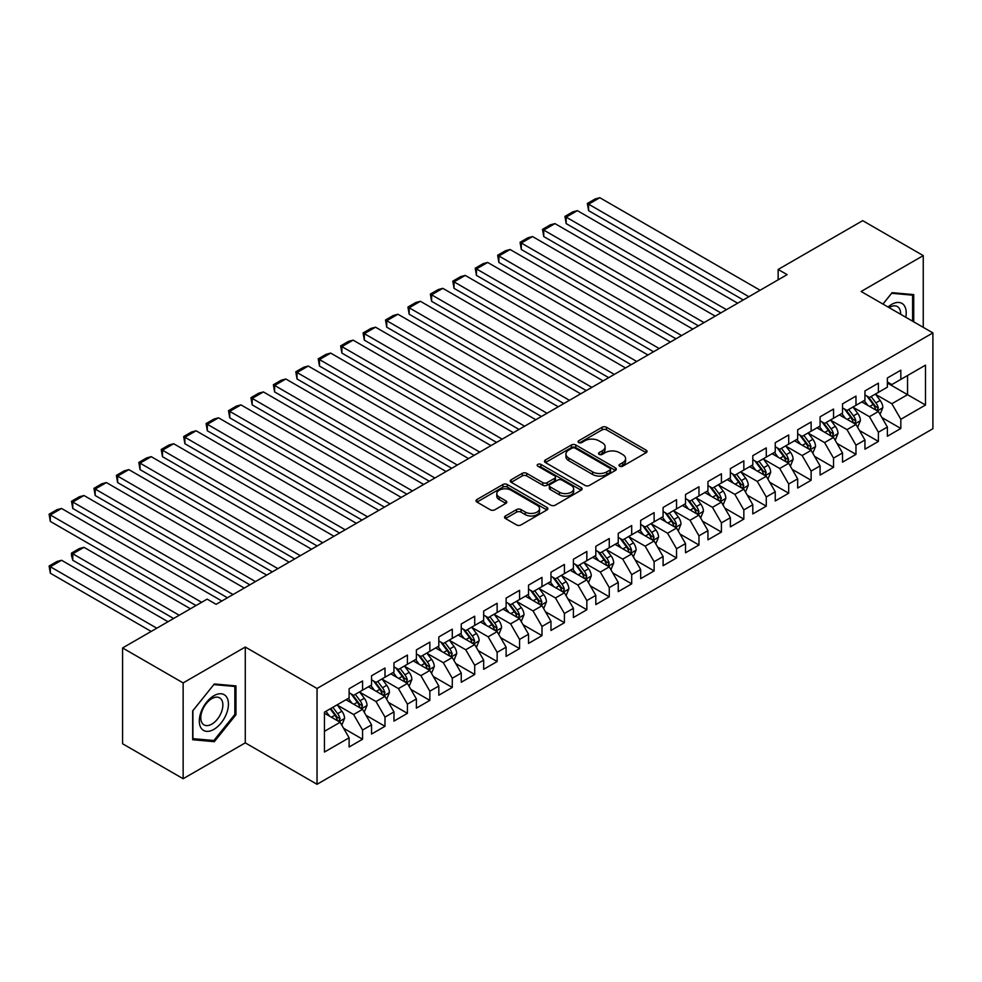 <?xml version="1.0" encoding="UTF-8"?>
<svg xmlns="http://www.w3.org/2000/svg" width="982" height="982" viewBox="0 0 982 982"><rect width="100%" height="100%" fill="white"/><g stroke="black" fill="none" stroke-linecap="round" stroke-linejoin="round"><path stroke-width="1.47" d="M619.654 466.192A2.185 1.264 0 0 0 622.735 466.192L646.119 452.69A3.118 1.792 0 0 0 647.04 451.413A3.118 1.792 0 0 0 646.119 450.149L606.495 427.268A3.118 1.792 0 0 0 602.089 427.268L578.705 440.771A2.185 1.264 0 0 0 578.067 441.655A2.185 1.264 0 0 0 578.705 442.551A2.185 1.264 0 0 0 581.786 442.551L584.818 440.795A9.967 5.757 0 0 1 598.897 440.795L602.199 442.71A9.967 5.757 0 0 1 605.121 446.773A9.967 5.757 0 0 1 602.199 450.836L599.18 452.592A2.185 1.264 0 0 0 598.541 453.475A2.185 1.264 0 0 0 599.18 454.371A2.185 1.264 0 0 0 602.261 454.371L605.293 452.616A9.967 5.757 0 0 1 619.372 452.616L622.674 454.531A9.967 5.757 0 0 1 625.595 458.594A9.967 5.757 0 0 1 622.674 462.657L619.654 464.412A2.185 1.264 0 0 0 619.016 465.296A2.185 1.264 0 0 0 619.654 466.192L619.654 464.412M505.448 515.98A3.118 1.792 0 0 0 504.539 517.244A3.118 1.792 0 0 0 505.448 518.521L516.569 524.94A3.118 1.792 0 0 0 520.976 524.94L546.949 509.94A3.118 1.792 0 0 0 547.858 508.676A3.118 1.792 0 0 0 546.949 507.399L507.326 484.519A3.118 1.792 0 0 0 502.919 484.519L476.945 499.519A3.118 1.792 0 0 0 476.037 500.795A3.118 1.792 0 0 0 476.945 502.06L490.374 509.818A3.118 1.792 0 0 0 494.781 509.818L505.89 503.398A3.118 1.792 0 0 0 506.81 502.121A3.118 1.792 0 0 0 505.89 500.857L499.237 497.015A8.322 4.812 0 0 1 496.794 493.615A8.322 4.812 0 0 1 501.937 489.171A8.322 4.812 0 0 1 511.008 490.214L537.093 505.276A8.322 4.812 0 0 1 539.535 508.676A8.322 4.812 0 0 1 534.392 513.107A8.322 4.812 0 0 1 525.321 512.076L520.976 509.56A3.118 1.792 0 0 0 516.569 509.56L505.448 515.98L505.448 518.521M183.143 682.907L183.143 778.726L245.279 742.858L245.279 647.04L183.143 682.907L122.59 647.948L207.141 599.13L216.114 604.311L787.122 274.641L778.149 269.461L778.149 279.821M245.279 647.04L317.039 688.48L932.9 332.91L932.9 428.729L317.039 784.299L317.039 688.48M923.252 327.35L923.252 255.615L861.128 291.482L932.9 332.91M923.252 255.615L862.699 220.655L778.149 269.461M585.039 485.415A3.118 1.792 0 0 0 589.433 485.415L615.419 470.415A3.118 1.792 0 0 0 616.328 469.138A3.118 1.792 0 0 0 615.419 467.874L575.783 444.993A3.118 1.792 0 0 0 571.389 444.993L545.403 459.993A3.118 1.792 0 0 0 544.494 461.258A3.118 1.792 0 0 0 545.403 462.534L585.039 485.415M538.688 466.659A2.185 1.264 0 0 1 540.898 466.966L581.135 490.202L555.211 505.178A3.118 1.792 0 0 1 550.804 505.178L511.18 482.297L511.18 479.756A3.118 1.792 0 0 0 510.259 481.033A3.118 1.792 0 0 0 511.18 482.297M511.18 479.756L522.289 473.336A3.118 1.792 0 0 1 526.696 473.336L542.764 482.616A3.118 1.792 0 0 0 547.17 482.616L554.548 478.357A3.118 1.792 0 0 0 555.456 477.092A3.118 1.792 0 0 0 554.548 475.816L537.817 466.155A2.185 1.264 0 0 1 537.179 465.272A2.185 1.264 0 0 1 538.517 464.105A2.185 1.264 0 0 1 540.898 464.376L581.184 487.637A3.118 1.792 0 0 1 582.093 488.913A3.118 1.792 0 0 1 581.184 490.178L581.184 487.637M887.372 383.029L907.552 394.678L907.552 375.517L925.498 365.157L900.825 379.396L900.825 370.202L887.372 377.972L887.372 387.166L878.399 392.346L878.399 383.152L864.946 390.922L864.946 400.116L855.973 405.296L855.973 396.102L842.519 403.872L842.519 413.066L833.546 418.246L833.546 409.052L820.093 416.822L820.093 426.016L811.12 431.196L811.12 422.002L797.666 429.772L797.666 438.954L788.693 444.134L788.693 434.94L775.24 442.71L775.24 451.904L766.267 457.084L766.267 447.89L752.801 455.66L752.801 464.854L743.84 470.034L743.84 460.84L730.375 468.61L730.375 477.804L721.414 482.984L721.414 473.79L707.948 481.561L707.948 490.755L698.975 495.935L698.975 486.741L685.522 494.511L685.522 503.705L676.549 508.885L676.549 499.691L663.096 507.461L663.096 516.655L654.122 521.835L654.122 512.641L640.669 520.411L640.669 529.593L631.696 534.773L631.696 525.579L618.243 533.349L618.243 542.543L609.27 547.723L609.27 538.529L595.816 546.299L595.816 555.493L586.843 560.673L586.843 551.479L573.39 559.249L573.39 568.443L564.417 573.623L564.417 564.429L550.963 572.199L550.963 581.393L541.99 586.573L541.99 577.379L528.537 585.149L528.537 594.343L519.564 599.523L519.564 590.329L506.111 598.099L506.111 607.293L497.137 612.473L497.137 603.279L483.672 611.05L483.672 620.243L474.711 625.411L474.711 616.217L461.245 623.987L461.245 633.181L452.285 638.361L452.285 629.167L438.819 636.937L438.819 646.131L429.846 651.312L429.846 642.118L416.393 649.888L416.393 659.082L407.42 664.262L407.42 655.068L393.966 662.838L393.966 672.032L384.993 677.212L384.993 668.018L371.54 675.788L371.54 684.982L362.567 690.162L362.567 680.968L349.113 688.738L349.113 697.932L324.441 712.171L324.441 752.052L349.113 737.813L340.14 722.273L324.441 713.202M925.498 365.157L925.498 405.038L900.825 419.277L891.852 403.737L875.6 394.359M881.873 417.534L900.825 428.471L900.825 419.277M900.825 428.471L887.372 436.241L887.372 427.047L878.399 432.227L869.426 416.687L853.174 407.297M859.446 430.484L878.399 441.421L878.399 432.227M878.399 441.421L864.946 449.191L864.946 439.997L855.973 445.177L847 429.637L830.747 420.247M837.02 443.422L855.973 454.371L855.973 445.177M855.973 454.371L842.519 462.141L842.519 452.947L833.546 458.128L824.573 442.587L808.321 433.197M814.594 456.372L833.546 467.322L833.546 458.128M833.546 467.322L820.093 475.092L820.093 465.898L811.12 471.078L802.147 455.538L785.882 446.147M792.167 469.322L811.12 480.272L811.12 471.078M811.12 480.272L797.666 488.029L797.666 478.848L788.693 484.016L779.72 468.488L763.456 459.097M769.741 482.272L788.693 493.21L788.693 484.016M788.693 493.21L775.24 500.98L775.24 491.786L766.267 496.966L757.294 481.425L741.029 472.047M747.314 495.223L766.267 506.16L766.267 496.966M766.267 506.16L752.801 513.93L752.801 504.736L743.84 509.916L734.867 494.376L718.603 484.998M724.888 508.173L743.84 519.11L743.84 509.916M743.84 519.11L730.375 526.88L730.375 517.686L721.414 522.866L712.441 507.326L696.177 497.935M702.461 521.123L721.414 532.06L721.414 522.866M721.414 532.06L707.948 539.83L707.948 530.636L698.975 535.816L690.015 520.276L673.75 510.885M680.035 534.061L698.975 545.01L698.975 535.816M698.975 545.01L685.522 552.78L685.522 543.586L676.549 548.766L667.588 533.226L651.324 523.836M657.609 547.011L676.549 557.96L676.549 548.766M676.549 557.96L663.096 565.73L663.096 556.536L654.122 561.716L645.149 546.176L628.897 536.786M635.17 559.961L654.122 570.91L654.122 561.716M654.122 570.91L640.669 578.668L640.669 569.486L631.696 574.654L622.723 559.126L606.471 549.736M612.743 572.911L631.696 583.848L631.696 574.654M631.696 583.848L618.243 591.618L618.243 582.424L609.27 587.604L600.297 572.064L584.045 562.686M590.317 585.861L609.27 596.798L609.27 587.604M609.27 596.798L595.816 604.568L595.816 595.374L586.843 600.554L577.87 585.014L561.618 575.636M567.891 598.811L586.843 609.748L586.843 600.554M586.843 609.748L573.39 617.518L573.39 608.324L564.417 613.505L555.444 597.964L539.179 588.574M545.464 611.761L564.417 622.698L564.417 613.505M564.417 622.698L550.963 630.469L550.963 621.275L541.99 626.455L533.017 610.914L516.753 601.524M523.038 624.712L541.99 635.649L541.99 626.455M541.99 635.649L528.537 643.419L528.537 634.225L519.564 639.405L510.591 623.865L494.327 614.474M500.611 637.649L519.564 648.599L519.564 639.405M519.564 648.599L506.111 656.369L506.111 647.175L497.137 652.355L488.164 636.815L471.9 627.424M478.185 650.6L497.137 661.549L497.137 652.355M497.137 661.549L483.672 669.307L483.672 660.125L474.711 665.293L465.738 649.765L449.474 640.374M455.758 663.55L474.711 674.487L474.711 665.293M474.711 674.487L461.245 682.257L461.245 673.063L452.285 678.243L443.312 662.703L427.047 653.325M433.332 676.5L452.285 687.437L452.285 678.243M452.285 687.437L438.819 695.207L438.819 686.013L429.846 691.193L420.885 675.653L404.621 666.275M410.906 689.45L429.846 700.387L429.846 691.193M429.846 700.387L416.393 708.157L416.393 698.963L407.42 704.143L398.459 688.603L382.194 679.213M388.467 702.4L407.42 713.337L407.42 704.143M407.42 713.337L393.966 721.107L393.966 711.913L384.993 717.093L376.02 701.553L359.768 692.163M366.041 715.35L384.993 726.287L384.993 717.093M384.993 726.287L371.54 734.057L371.54 724.863L362.567 730.043L353.594 714.503L337.342 705.113M343.614 728.288L362.567 739.237L362.567 730.043M362.567 739.237L349.113 747.007L349.113 737.813M349.113 692.752L353.594 695.342L362.567 690.162M324.441 731.332L340.14 722.273M371.54 679.802L376.02 682.392L384.993 677.212M353.594 714.503L362.567 709.323L345.971 699.736M371.54 724.863L362.567 709.323M393.966 666.852L398.459 669.442L407.42 664.262M376.02 701.553L384.993 696.373L368.397 686.799M393.966 711.913L384.993 696.373M416.393 653.902L420.885 656.492L429.846 651.312M398.459 688.603L407.42 683.423L390.824 673.848M416.393 698.963L407.42 683.423M438.819 640.951L443.312 643.541L452.285 638.361M420.885 675.653L429.846 670.473L413.25 660.898M438.819 686.013L429.846 670.473M461.245 628.001L465.738 630.591L474.711 625.411M443.312 662.703L452.285 657.535L435.677 647.948M461.245 673.063L452.285 657.535M483.672 615.063L488.164 617.653L497.137 612.473M465.738 649.765L474.711 644.585L458.115 634.998M483.672 660.125L474.711 644.585M506.111 602.113L510.591 604.703L519.564 599.523M488.164 636.815L497.137 631.635L480.542 622.048M506.111 647.175L497.137 631.635M528.537 589.163L533.017 591.753L541.99 586.573M510.591 623.865L519.564 618.685L502.968 609.098M528.537 634.225L519.564 618.685M550.963 576.213L555.444 578.803L564.417 573.623M533.017 610.914L541.99 605.734L525.395 596.148M550.963 621.275L541.99 605.734M573.39 563.263L577.87 565.853L586.843 560.673M555.444 597.964L564.417 592.784L547.821 583.21M573.39 608.324L564.417 592.784M595.816 550.313L600.297 552.903L609.27 547.723M577.87 585.014L586.843 579.834L570.247 570.26M595.816 595.374L586.843 579.834M618.243 537.363L622.723 539.953L631.696 534.773M600.297 572.064L609.27 566.896L592.674 557.31M618.243 582.424L609.27 566.896M640.669 524.425L645.149 527.015L654.122 521.835M622.723 559.126L631.696 553.946L615.1 544.359M640.669 569.486L631.696 553.946M663.096 511.475L667.588 514.065L676.549 508.885M645.149 546.176L654.122 540.996L637.527 531.409M663.096 556.536L654.122 540.996M685.522 498.525L690.015 501.115L698.975 495.935M667.588 533.226L676.549 528.046L659.953 518.459M685.522 543.586L676.549 528.046M707.948 485.574L712.441 488.164L721.414 482.984M690.015 520.276L698.975 515.096L682.38 505.509M707.948 530.636L698.975 515.096M730.375 472.624L734.867 475.214L743.84 470.034M712.441 507.326L721.414 502.146L704.806 492.571M730.375 517.686L721.414 502.146M752.801 459.674L757.294 462.264L766.267 457.084M734.867 494.376L743.84 489.196L727.245 479.621M752.801 504.736L743.84 489.196M775.24 446.724L779.72 449.314L788.693 444.134M757.294 481.425L766.267 476.258L749.671 466.671M775.24 491.786L766.267 476.258M797.666 433.786L802.147 436.376L811.12 431.196M779.72 468.488L788.693 463.308L772.097 453.721M797.666 478.848L788.693 463.308M820.093 420.836L824.573 423.426L833.546 418.246M802.147 455.538L811.12 450.357L794.524 440.771M820.093 465.898L811.12 450.357M842.519 407.886L847 410.476L855.973 405.296M824.573 442.587L833.546 437.407L816.95 427.821M842.519 452.947L833.546 437.407M864.946 394.936L869.426 397.526L878.399 392.346M847 429.637L855.973 424.457L839.377 414.87M864.946 439.997L855.973 424.457M887.372 381.986L891.852 384.576L900.825 379.396M869.426 416.687L878.399 411.507L861.803 401.933M887.372 427.047L878.399 411.507M122.59 647.948L122.59 743.767L183.143 778.726M245.279 742.858L317.039 784.299M891.852 403.737L907.552 394.678L925.498 405.038M913.726 321.838L913.726 294.6L892.086 292.661L882.916 304.052M235.962 714.749L235.962 685.89L214.321 683.963L192.681 710.882L192.681 739.741L214.321 741.68L235.962 714.749L234.845 714.11M620.526 466.499L622.674 465.247A9.967 5.757 0 0 0 625.595 461.184L625.595 458.594M605.121 446.773L605.121 449.363A9.967 5.757 0 0 1 602.199 453.426L600.051 454.678M646.119 450.149L646.119 452.69L606.495 429.858A3.118 1.792 0 0 0 602.089 429.858L579.576 442.857M615.37 470.439L575.783 447.583A3.118 1.792 0 0 0 571.389 447.583L545.452 462.559M609.908 470.034A2.185 1.264 0 0 0 610.546 469.138A2.185 1.264 0 0 0 609.908 468.254L575.133 448.173A2.185 1.264 0 0 0 572.04 448.173L568.848 450.014A9.967 5.757 0 0 0 565.939 454.077A9.967 5.757 0 0 0 568.848 458.152L592.625 471.876A9.967 5.757 0 0 0 606.716 471.876L609.908 470.034L609.908 472.624A2.185 1.264 0 0 0 610.546 471.728L610.546 469.138M565.939 454.077L565.939 456.667A9.967 5.757 0 0 0 568.848 460.742L568.848 458.152M609.908 472.624L606.716 474.466A9.967 5.757 0 0 1 592.625 474.466L568.848 460.742M511.217 482.322L522.289 475.926L522.289 473.336M555.456 477.092L555.456 479.682A3.118 1.792 0 0 1 554.548 480.947L547.17 485.206A3.118 1.792 0 0 1 542.764 485.206L526.696 475.926A3.118 1.792 0 0 0 522.289 475.926M559.445 492.24A8.322 4.812 0 0 0 568.517 493.283A8.322 4.812 0 0 0 573.66 488.84A8.322 4.812 0 0 0 571.217 485.439L562.023 480.137A3.118 1.792 0 0 0 557.629 480.137L550.251 484.396A3.118 1.792 0 0 0 549.343 485.66A3.118 1.792 0 0 0 550.251 486.937L559.445 492.24L559.445 494.83A8.322 4.812 0 0 0 568.517 495.873A8.322 4.812 0 0 0 573.66 491.43L573.66 488.84M549.343 485.66L549.343 488.25A3.118 1.792 0 0 0 550.251 489.527L550.251 486.937M559.445 494.83L550.251 489.527M539.535 508.676L539.535 511.266A8.322 4.812 0 0 1 534.392 515.697A8.322 4.812 0 0 1 525.321 514.666L520.976 512.15A3.118 1.792 0 0 0 516.569 512.15L505.497 518.545M496.794 493.615L496.794 496.205A8.322 4.812 0 0 0 499.237 499.605L499.237 497.015M505.853 503.422L499.237 499.605M546.913 509.965L507.326 487.109A3.118 1.792 0 0 0 502.919 487.109L476.982 502.084M212.038 740.354L214.321 741.68M880.056 414.379L882.843 407.604A8.408 4.849 -120 0 0 880.154 400.447L875.392 394.077M867.806 405.394L864.185 400.558M588.599 262.452L698.423 325.852L543.733 236.552L542.506 229.358L550.35 224.829L554.953 223.601L543.733 230.07L543.733 236.552M876.816 410.599L878.301 407.96A8.408 4.849 -120 0 0 875.895 402.902L871.132 396.544M868.419 396.937L874.299 404.793A4.284 2.467 60 0 1 875.072 406.094L878.301 407.96M866.934 396.09L873.207 404.461A8.408 4.849 60 0 1 875.613 409.506L875.784 409.997M748.885 296.724L588.599 204.182L588.599 210.651L743.276 299.964M760.093 290.242L599.806 197.701L588.599 204.182L587.359 203.47L595.215 198.941L599.806 197.701M588.599 210.651L587.359 203.47M857.63 427.33L860.416 420.542A8.408 4.849 -120 0 0 857.728 413.385L852.965 407.027M845.379 418.344L841.758 413.508M566.16 275.402L675.997 338.802L521.307 249.502L520.079 242.309L527.923 237.779L532.526 236.552L521.307 243.02L521.307 249.502M854.389 423.549L855.874 420.91A8.408 4.849 -120 0 0 853.468 415.852L848.706 409.494M845.981 409.887L851.873 417.743A4.284 2.467 60 0 1 852.646 419.044L855.874 420.91M844.508 409.028L850.78 417.399A8.408 4.849 60 0 1 853.186 422.456L853.358 422.947M835.203 440.28L837.99 433.492A8.408 4.849 -120 0 0 835.301 426.335L830.539 419.977M822.953 431.282L819.332 426.458M543.733 288.34L653.57 351.752L498.881 262.452L497.653 255.259L505.497 250.729L510.1 249.502L498.881 255.971L498.881 262.452M831.963 436.487L833.448 433.86A8.408 4.849 -120 0 0 831.042 428.803L826.279 422.444M823.554 422.837L829.446 430.693A4.284 2.467 60 0 1 830.22 431.994L833.448 433.86M822.081 421.978L828.354 430.349A8.408 4.849 60 0 1 830.76 435.407L830.932 435.898M726.459 309.674L566.16 217.132L566.16 223.601L720.849 312.902M737.666 303.192L577.379 210.651L566.16 217.132L564.932 216.421L572.776 211.879L577.379 210.651M566.16 223.601L564.932 216.421M704.033 322.624L542.506 229.358M715.24 316.143L554.953 223.601M905.76 317.247A20.622 11.907 120 0 0 904.262 305.549A20.622 11.907 120 0 0 888.047 307.01M900.617 314.277A15.614 9.01 120 0 0 899.144 308.188A15.614 9.01 120 0 0 897.388 306.556A15.614 9.01 120 0 0 889.103 307.624M891.595 293.274L912.597 295.177L912.597 321.2M911.21 294.367L912.597 295.177M882.965 304.089L891.631 293.299M201.249 728.263A20.622 11.907 120 0 0 221.159 722.924A20.622 11.907 120 0 0 226.498 696.852A20.622 11.907 120 0 0 206.588 702.191A20.622 11.907 120 0 0 201.249 728.263M202.267 723.268A15.614 9.01 120 0 0 204.023 724.9A15.614 9.01 120 0 0 218.544 717.609A15.614 9.01 120 0 0 221.392 699.491A15.614 9.01 120 0 0 219.637 697.858A15.614 9.01 120 0 0 205.115 705.15A15.614 9.01 120 0 0 202.267 723.268M213.88 684.601L234.845 686.467L234.845 714.43L213.88 740.514L192.902 738.648L192.902 710.686L213.831 684.577M233.458 685.669L234.845 686.467M812.777 453.23L815.563 446.442A8.408 4.849 -120 0 0 812.875 439.285L808.112 432.927M800.514 444.232L796.893 439.396M521.307 301.29L631.131 364.703L476.454 275.402L475.227 268.209L483.07 263.679L487.673 262.452L476.454 268.921L476.454 275.402M809.536 449.437L811.022 446.798A8.408 4.849 -120 0 0 808.616 441.753L803.853 435.382M801.128 435.787L807.02 443.643A4.284 2.467 60 0 1 807.793 444.944L811.022 446.798M799.655 434.928L805.927 443.299A8.408 4.849 60 0 1 808.333 448.357L808.505 448.848M790.35 466.18L793.137 459.392A8.408 4.849 -120 0 0 790.449 452.236L785.686 445.877M778.088 457.182L774.467 452.346M498.881 314.24L608.705 377.653L454.028 288.34L452.8 281.159L460.644 276.629L465.247 275.402L454.028 281.871L454.028 288.34M787.11 462.387L788.595 459.748A8.408 4.849 -120 0 0 786.189 454.691L781.427 448.332M778.701 448.737L784.593 456.593A4.284 2.467 60 0 1 785.367 457.882L788.595 459.748M777.228 447.878L783.501 456.249A8.408 4.849 60 0 1 785.907 461.307L786.066 461.786M681.594 335.562L520.079 242.309M692.813 329.093L532.526 236.552M659.168 348.512L497.653 255.259M670.387 342.043L510.1 249.502M767.924 479.13L770.698 472.342A8.408 4.849 -120 0 0 768.022 465.186L763.26 458.827M755.661 470.132L752.04 465.296M476.454 327.19L586.279 390.603L431.601 301.29L430.362 294.109L438.218 289.58L442.821 288.34L431.601 294.821L431.601 301.29M764.683 475.337L766.169 472.698A8.408 4.849 -120 0 0 763.763 467.641L759 461.282M756.275 461.675L762.155 469.531A4.284 2.467 60 0 1 762.94 470.832L766.169 472.698M754.802 460.828L761.075 469.2A8.408 4.849 60 0 1 763.48 474.257L763.64 474.736M636.741 361.462L475.227 268.209M647.96 354.993L487.673 262.452M745.498 492.08L748.272 485.292A8.408 4.849 -120 0 0 745.596 478.136L740.833 471.777M733.235 483.083L729.614 478.246M454.028 340.14L563.852 403.541L409.175 314.24L407.935 307.059L415.791 302.517L420.382 301.29L409.175 307.771L409.175 314.24M742.257 488.287L743.742 485.648A8.408 4.849 -120 0 0 741.336 480.591L736.574 474.232M733.849 474.625L739.728 482.481A4.284 2.467 60 0 1 740.514 483.782L743.742 485.648M732.376 473.778L738.636 482.15A8.408 4.849 60 0 1 741.042 487.207L741.214 487.686M614.315 374.412L452.8 281.159M625.534 367.943L465.247 275.402M723.071 505.018L725.845 498.242A8.408 4.849 -120 0 0 723.169 491.086L718.407 484.715M710.808 496.033L707.187 491.196M431.601 353.09L541.426 416.491L386.748 327.19L385.509 319.997L393.365 315.468L397.955 314.24L386.748 320.721L386.748 327.19M719.831 501.237L721.316 498.598A8.408 4.849 -120 0 0 718.91 493.541L714.135 487.182M711.422 487.575L717.302 495.431A4.284 2.467 60 0 1 718.087 496.732L721.316 498.598M709.937 486.728L716.209 495.1A8.408 4.849 60 0 1 718.615 500.145L718.787 500.636M700.645 517.968L703.419 511.18A8.408 4.849 -120 0 0 700.743 504.024L695.98 497.665M688.382 508.983L684.761 504.147M409.175 366.041L518.999 429.441L364.322 340.14L363.082 332.947L370.938 328.418L375.529 327.19L364.322 333.659L364.322 340.14M697.392 514.187L698.889 511.548A8.408 4.849 -120 0 0 696.483 506.491L691.709 500.133M688.996 500.525L694.875 508.381A4.284 2.467 60 0 1 695.661 509.683L698.889 511.548M687.51 499.666L693.783 508.038A8.408 4.849 60 0 1 696.189 513.095L696.361 513.586M678.218 530.918L680.992 524.13A8.408 4.849 -120 0 0 678.317 516.974L673.542 510.615M665.956 521.921L662.334 517.097M386.748 378.978L496.573 442.391L341.896 353.09L340.656 345.897L348.512 341.368L353.103 340.14L341.896 346.609L341.896 353.09M674.965 527.125L676.451 524.498A8.408 4.849 -120 0 0 674.045 519.441L669.282 513.083M666.569 513.476L672.449 521.332A4.284 2.467 60 0 1 673.235 522.633L676.451 524.498M665.084 512.616L671.357 520.988A8.408 4.849 60 0 1 673.762 526.045L673.934 526.536M655.792 543.868L658.566 537.08A8.408 4.849 -120 0 0 655.878 529.924L651.115 523.566M643.529 534.871L639.908 530.034M364.322 391.928L474.146 455.341L319.469 366.041L318.229 358.847L326.085 354.318L330.676 353.09L319.469 359.559L319.469 366.041M652.539 540.075L654.024 537.436A8.408 4.849 -120 0 0 651.618 532.391L646.856 526.021M644.143 526.426L650.023 534.282A4.284 2.467 60 0 1 650.796 535.583L654.024 537.436M642.658 525.566L648.93 533.938A8.408 4.849 60 0 1 651.336 538.995L651.508 539.486M633.353 556.819L636.14 550.03A8.408 4.849 -120 0 0 633.451 542.874L628.689 536.516M621.103 547.821L617.482 542.985M341.896 404.879L451.72 468.291L297.03 378.978L295.803 371.797L303.647 367.268L308.25 366.041L297.03 372.509L297.03 378.978M630.113 553.026L631.598 550.386A8.408 4.849 -120 0 0 629.192 545.329L624.429 538.971M621.716 539.376L627.596 547.232A4.284 2.467 60 0 1 628.37 548.521L631.598 550.386M620.231 538.517L626.504 546.888A8.408 4.849 60 0 1 628.91 551.945L629.081 552.424M610.927 569.769L613.713 562.981A8.408 4.849 -120 0 0 611.025 555.824L606.262 549.466M598.676 560.771L595.055 555.935M319.469 417.829L429.294 481.241L274.604 391.928L273.377 384.748L281.22 380.218L285.823 378.978L274.604 385.46L274.604 391.928M607.686 565.976L609.171 563.337A8.408 4.849 -120 0 0 606.766 558.279L602.003 551.921M599.278 552.314L605.17 560.17A4.284 2.467 60 0 1 605.943 561.471L609.171 563.337M597.805 551.467L604.077 559.838A8.408 4.849 60 0 1 606.483 564.895L606.655 565.374M588.5 582.719L591.287 575.931A8.408 4.849 -120 0 0 588.599 568.774L583.836 562.416M576.25 573.721L572.629 568.885M297.03 430.779L406.867 494.179L252.178 404.879L250.95 397.698L258.794 393.156L263.397 391.928L252.178 398.41L252.178 404.879M585.26 578.926L586.745 576.287A8.408 4.849 -120 0 0 584.339 571.229L579.576 564.871M576.851 565.264L582.743 573.12A4.284 2.467 60 0 1 583.517 574.421L586.745 576.287M575.378 564.417L581.651 572.788A8.408 4.849 60 0 1 584.057 577.846L584.229 578.324M566.074 595.657L568.86 588.881A8.408 4.849 -120 0 0 566.172 581.725L561.409 575.354M553.823 586.671L550.19 581.835M274.604 443.729L384.441 507.129L229.751 417.829L228.524 410.648L236.367 406.106L240.971 404.879L229.751 411.36L229.751 417.829M562.833 591.876L564.319 589.237A8.408 4.849 -120 0 0 561.913 584.18L557.15 577.821M554.425 578.214L560.317 586.07A4.284 2.467 60 0 1 561.09 587.371L564.319 589.237M552.952 577.367L559.224 585.738A8.408 4.849 60 0 1 561.63 590.783L561.802 591.274M543.647 608.607L546.434 601.819A8.408 4.849 -120 0 0 543.746 594.662L538.983 588.304M531.385 599.621L527.764 594.785M252.178 456.679L362.002 520.079L207.325 430.779L206.097 423.586L213.941 419.056L218.544 417.829L207.325 424.298L207.325 430.779M540.407 604.826L541.892 602.187A8.408 4.849 -120 0 0 539.486 597.13L534.724 590.771M531.999 591.164L537.89 599.02A4.284 2.467 60 0 1 538.664 600.321L541.892 602.187M530.525 590.305L536.798 598.676A8.408 4.849 60 0 1 539.204 603.734L539.376 604.225M521.221 621.557L523.995 614.769A8.408 4.849 -120 0 0 521.319 607.613L516.557 601.254M508.958 612.559L505.337 607.735M229.751 469.617L339.576 533.03L184.898 443.729L183.671 436.536L191.515 432.006L196.118 430.779L184.898 437.248L184.898 443.729M517.98 617.764L519.466 615.137A8.408 4.849 -120 0 0 517.06 610.08L512.297 603.721M509.572 604.114L515.464 611.97A4.284 2.467 60 0 1 516.237 613.271L519.466 615.137M508.099 603.255L514.372 611.626A8.408 4.849 60 0 1 516.778 616.684L516.937 617.175M498.795 634.507L501.569 627.719A8.408 4.849 -120 0 0 498.893 620.563L494.13 614.204M486.532 625.509L482.911 620.673M207.325 482.567L317.149 545.98L162.472 456.679L161.232 449.486L169.088 444.956L173.679 443.729L162.472 450.198L162.472 456.679M495.554 630.714L497.039 628.075A8.408 4.849 -120 0 0 494.633 623.03L489.871 616.659M487.146 617.064L493.025 624.92A4.284 2.467 60 0 1 493.811 626.221L497.039 628.075M485.673 616.205L491.933 624.577A8.408 4.849 60 0 1 494.339 629.634L494.511 630.125M476.368 647.457L479.142 640.669A8.408 4.849 -120 0 0 476.466 633.513L471.704 627.154M464.105 638.46L460.484 633.623M184.898 495.517L294.723 558.93L140.045 469.617L138.806 462.436L146.662 457.907L151.253 456.679L140.045 463.148L140.045 469.617M473.128 643.664L474.613 641.025A8.408 4.849 -120 0 0 472.207 635.968L467.444 629.609M464.719 630.014L470.599 637.87A4.284 2.467 60 0 1 471.385 639.159L474.613 641.025M463.246 629.155L469.506 637.527A8.408 4.849 60 0 1 471.912 642.584L472.084 643.063M453.942 660.407L456.716 653.619A8.408 4.849 -120 0 0 454.04 646.463L449.277 640.104M441.679 651.41L438.058 646.573M162.472 508.467L272.296 571.88L117.619 482.567L116.379 475.386L124.235 470.857L128.826 469.617L117.619 476.098L117.619 482.567M450.689 656.614L452.186 653.975A8.408 4.849 -120 0 0 449.781 648.918L445.006 642.559M442.293 642.952L448.173 650.808A4.284 2.467 60 0 1 448.958 652.109L452.186 653.975M440.808 642.105L447.08 650.477A8.408 4.849 60 0 1 449.486 655.534L449.658 656.013M431.515 673.357L434.29 666.569A8.408 4.849 -120 0 0 431.614 659.413L426.839 653.055M419.253 664.36L415.632 659.523M140.045 521.417L249.87 584.818L95.193 495.517L93.953 488.336L101.809 483.795L106.4 482.567L95.193 489.048L95.193 495.517M428.262 669.564L429.748 666.925A8.408 4.849 -120 0 0 427.342 661.868L422.579 655.51M419.866 655.902L425.746 663.758A4.284 2.467 60 0 1 426.532 665.059L429.748 666.925M418.381 655.055L424.654 663.427A8.408 4.849 60 0 1 427.06 668.484L427.231 668.963M591.888 387.362L430.362 294.109M603.108 380.881L442.821 288.34M569.462 400.312L407.935 307.059M580.681 393.831L420.382 301.29M547.035 413.262L385.509 319.997M558.242 406.781L397.955 314.24M524.609 426.2L363.082 332.947M535.816 419.731L375.529 327.19M502.183 439.15L340.656 345.897M513.39 432.681L353.103 340.14M479.756 452.101L318.229 358.847M490.963 445.632L330.676 353.09M457.33 465.051L295.803 371.797M468.537 458.582L308.25 366.041M434.903 478.001L273.377 384.748M446.11 471.52L285.823 378.978M412.465 490.951L250.95 397.698M423.684 484.47L263.397 391.928M390.038 503.901L228.524 410.648M401.257 497.42L240.971 404.879M367.612 516.839L206.097 423.586M378.831 510.37L218.544 417.829M345.185 529.789L183.671 436.536M356.405 523.32L196.118 430.779M322.759 542.739L161.232 449.486M333.978 536.27L173.679 443.729M300.332 555.689L138.806 462.436M311.552 549.22L151.253 456.679M409.089 686.295L411.863 679.519A8.408 4.849 -120 0 0 409.187 672.363L404.412 665.992M396.826 677.31L393.205 672.474M117.619 534.368L227.443 597.768L72.766 508.467L71.526 501.286L79.382 496.745L83.973 495.517L72.766 501.998L72.766 508.467M405.836 682.515L407.321 679.875A8.408 4.849 -120 0 0 404.915 674.818L400.153 668.46M397.44 668.852L403.32 676.708A4.284 2.467 60 0 1 404.093 678.01L407.321 679.875M395.955 668.006L402.227 676.377A8.408 4.849 60 0 1 404.633 681.422L404.805 681.913M277.906 568.639L116.379 475.386M289.113 562.158L128.826 469.617M386.65 699.245L389.437 692.47A8.408 4.849 -120 0 0 386.748 685.301L381.986 678.943M374.4 690.26L370.779 685.424M95.193 547.318L196.044 605.538L50.328 521.417L49.1 514.224L56.944 509.695L61.547 508.467L50.328 514.936L50.328 521.417M383.41 695.465L384.895 692.826A8.408 4.849 -120 0 0 382.489 687.768L377.726 681.41M375.014 681.803L380.893 689.659A4.284 2.467 60 0 1 381.667 690.96L384.895 692.826M373.528 680.943L379.801 689.315A8.408 4.849 60 0 1 382.207 694.372L382.379 694.863M255.48 581.59L93.953 488.336M266.687 575.108L106.4 482.567M364.224 712.196L367.01 705.407A8.408 4.849 -120 0 0 364.322 698.251L359.559 691.893M179.227 615.248L72.766 553.787L83.973 547.318L190.434 608.779M351.973 703.198L348.352 698.374M72.766 560.256L71.526 555.665L71.526 553.075L72.766 553.787L72.766 560.256L173.618 618.488M360.983 708.403L362.468 705.776A8.408 4.849 -120 0 0 360.063 700.718L355.3 694.36M352.587 694.753L358.467 702.609A4.284 2.467 60 0 1 359.24 703.91L362.468 705.776M351.102 693.893L357.374 702.265A8.408 4.849 60 0 1 359.78 707.322L359.952 707.813M71.526 553.075L79.382 548.545L83.973 547.318M233.053 594.54L71.526 501.286M244.26 588.058L83.973 495.517M341.797 725.146L344.584 718.358A8.408 4.849 -120 0 0 341.896 711.201L337.133 704.843M156.801 628.198L50.328 566.737L61.547 560.256L168.008 621.729M329.547 716.148L325.926 711.312M50.328 573.206L49.1 566.025L50.328 566.737L50.328 573.206L151.191 631.438M338.557 721.353L340.042 718.714A8.408 4.849 -120 0 0 337.636 713.668L332.873 707.298M330.762 708.513L336.04 715.559A4.284 2.467 60 0 1 336.814 716.86L340.042 718.714M330.185 708.857L334.948 715.215A8.408 4.849 60 0 1 337.354 720.272L337.526 720.763M49.1 566.025L56.944 561.495L61.547 560.256M201.654 602.31L49.1 514.224M221.834 601.009L61.547 508.467M622.674 465.247L622.674 462.657M599.18 454.371L599.18 452.592M602.199 453.426L602.199 450.836M578.705 442.551L578.705 440.771M602.089 429.858L602.089 427.268M606.495 429.858L606.495 427.268M545.403 462.534L545.403 459.993M571.389 447.583L571.389 444.993M575.783 447.583L575.783 444.993M615.419 470.415L615.419 467.874M592.625 474.466L592.625 471.876M606.716 474.466L606.716 471.876M526.696 475.926L526.696 473.336M542.764 485.206L542.764 482.616M547.17 485.206L547.17 482.616M554.548 480.947L554.548 478.357M540.898 466.966L540.898 464.376M516.569 512.15L516.569 509.56M520.976 512.15L520.976 509.56M525.321 514.666L525.321 512.076M505.89 503.398L505.89 500.857M476.945 502.06L476.945 499.519M502.919 487.109L502.919 484.519M507.326 487.109L507.326 484.519M546.949 509.94L546.949 507.399M877.343 410.906L882.781 407.763M875.895 402.902L880.154 400.447M869.696 406.487L873.207 404.461M854.917 423.856L860.355 420.713M853.468 415.852L857.728 413.385M847.27 419.437L850.78 417.399M832.491 436.794L837.928 433.663M831.042 428.803L835.301 426.335M824.843 432.375L828.354 430.349M810.064 449.744L815.502 446.601M808.616 441.753L812.875 439.285M802.417 445.325L805.927 443.299M787.638 462.694L793.075 459.551M786.189 454.691L790.449 452.236M779.99 458.275L783.501 456.249M765.211 475.644L770.649 472.502M763.763 467.641L768.022 465.186M757.552 471.225L761.075 469.2M742.785 488.594L748.223 485.452M741.336 480.591L745.596 478.136M735.125 484.175L738.636 482.15M720.358 501.544L725.796 498.402M718.91 493.541L723.169 491.086M712.699 497.125L716.209 495.1M697.932 514.494L703.37 511.352M696.483 506.491L700.743 504.024M690.272 510.075L693.783 508.038M675.506 527.432L680.943 524.302M674.045 519.441L678.317 516.974M667.846 523.013L671.357 520.988M653.067 540.382L658.517 537.24M651.618 532.391L655.878 529.924M645.419 535.963L648.93 533.938M630.64 553.332L636.078 550.19M629.192 545.329L633.451 542.874M622.993 548.913L626.504 546.888M608.214 566.283L613.652 563.14M606.766 558.279L611.025 555.824M600.567 561.864L604.077 559.838M585.788 579.233L591.225 576.09M584.339 571.229L588.599 568.774M578.14 574.814L581.651 572.788M563.361 592.183L568.799 589.04M561.913 584.18L566.172 581.725M555.714 587.764L559.224 585.738M540.935 605.133L546.373 601.991M539.486 597.13L543.746 594.662M533.287 600.714L536.798 598.676M518.508 618.071L523.946 614.941M517.06 610.08L521.319 607.613M510.861 613.652L514.372 611.626M496.082 631.021L501.52 627.879M494.633 623.03L498.893 620.563M488.422 626.602L491.933 624.577M473.655 643.971L479.093 640.829M472.207 635.968L476.466 633.513M465.996 639.552L469.506 637.527M451.229 656.921L456.667 653.779M449.781 648.918L454.04 646.463M443.569 652.502L447.08 650.477M428.803 669.871L434.24 666.729M427.342 661.868L431.614 659.413M421.143 665.452L424.654 663.427M406.364 682.821L411.814 679.679M404.915 674.818L409.187 672.363M398.717 678.402L402.227 676.377M383.937 695.772L389.375 692.629M382.489 687.768L386.748 685.301M376.29 691.353L379.801 689.315M361.511 708.709L366.949 705.579M360.063 700.718L364.322 698.251M353.864 704.29L357.374 702.265M339.085 721.66L344.522 718.517M337.636 713.668L341.896 711.201M331.437 717.241L334.948 715.215"/></g></svg>
